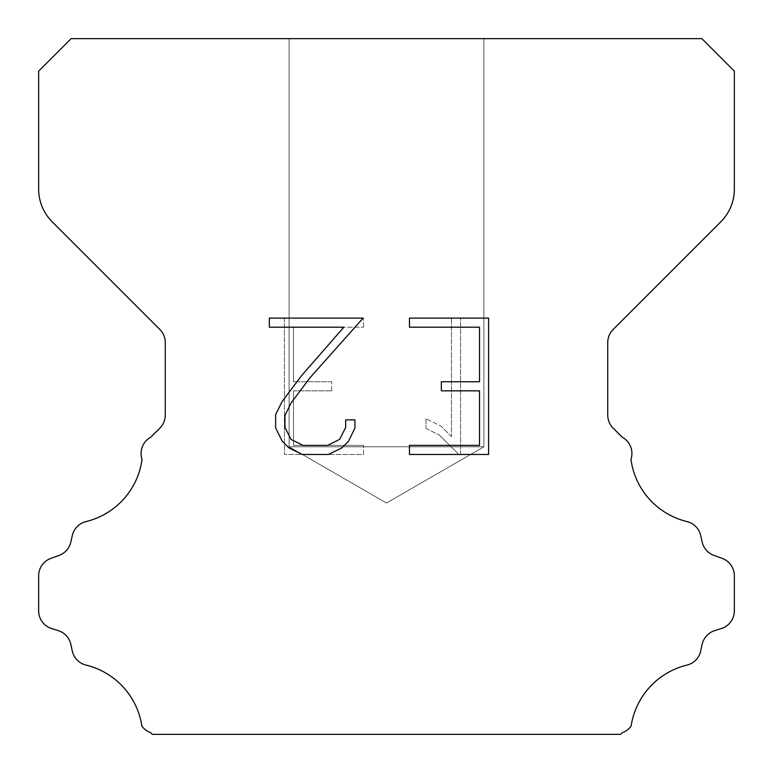 <?xml version="1.0" encoding="UTF-8"?>
<svg xmlns="http://www.w3.org/2000/svg" width="773" height="773" viewBox="0 0 773 773"><rect width="100%" height="100%" fill="white"/><g stroke="black" fill="none" stroke-linecap="round" stroke-linejoin="round"><path stroke-width="0.58" stroke-dasharray="3.87 2.9" d="M483.898 446.794L289.102 446.794L289.102 38.65L483.898 38.65L483.898 446.794L386.5 503.03L289.102 446.794L289.102 38.65L483.898 38.65L483.898 446.794L289.102 446.794L289.102 38.65L483.898 38.65L483.898 446.794L386.5 503.03L289.102 446.794L289.102 38.65L483.898 38.65L483.898 446.794L289.102 446.794L289.102 38.65L483.898 38.65L483.898 446.794L386.5 503.03L289.102 446.794L289.102 38.65L483.898 38.65L483.898 446.794L289.102 446.794L289.102 38.65L483.898 38.65L483.898 446.794L386.5 503.03L289.102 446.794L289.102 38.65L483.898 38.65L483.898 446.794L289.102 446.794L289.102 38.65L483.898 38.65L483.898 446.794L386.5 503.03L289.102 446.794L289.102 38.65L483.898 38.65L483.898 446.794L289.102 446.794L289.102 38.65L483.898 38.65L483.898 446.794L386.5 503.03L289.102 446.794L289.102 38.65L483.898 38.65L483.898 446.794L289.102 446.794L289.102 38.65L483.898 38.65L483.898 446.794L386.5 503.03L289.102 446.794L289.102 38.65L483.898 38.65L483.898 446.794L289.102 446.794L289.102 38.65L483.898 38.65L483.898 446.794L386.5 503.03L289.102 446.794L289.102 38.65L483.898 38.65L483.898 446.794L289.102 446.794L289.102 38.65L483.898 38.65L483.898 446.794L386.5 503.03L289.102 446.794L289.102 38.65L483.898 38.65L483.898 446.794L289.102 446.794L289.102 38.65L483.898 38.65L483.898 446.794L386.5 503.03L289.102 446.794L289.102 38.65L483.898 38.65L483.898 446.794L289.102 446.794L289.102 38.65L483.898 38.65L483.898 446.794L386.5 503.03L289.102 446.794L289.102 38.65L483.898 38.65L483.898 446.794L289.102 446.794L289.102 38.65L483.898 38.65L483.898 446.794L386.5 503.03L289.102 446.794L289.102 38.65L483.898 38.65L483.898 446.794L289.102 446.794L289.102 38.65L483.898 38.65L483.898 446.794L386.5 503.03L289.102 446.794L289.102 38.65L483.898 38.65L483.898 446.794L289.102 446.794L289.102 38.65L483.898 38.65L483.898 446.794L386.5 503.03L289.102 446.794L289.102 38.65L483.898 38.65L483.898 446.794L289.102 446.794L289.102 38.65L483.898 38.65L483.898 446.794L386.5 503.03L289.102 446.794L483.898 446.794L289.102 446.794L483.898 446.794L386.5 503.03L289.102 446.794L483.898 446.794L289.102 446.794L483.898 446.794L386.5 503.03L289.102 446.794L483.898 446.794L289.102 446.794L483.898 446.794L386.5 503.03L289.102 446.794L483.898 446.794L289.102 446.794L483.898 446.794L386.5 503.03L289.102 446.794L483.898 446.794L289.102 446.794L483.898 446.794L386.5 503.03L289.102 446.794L483.898 446.794L289.102 446.794L483.898 446.794L386.5 503.03L289.102 446.794L483.898 446.794L289.102 446.794L483.898 446.794L386.5 503.03L289.102 446.794L483.898 446.794L289.102 446.794L483.898 446.794L386.5 503.03L289.102 446.794L483.898 446.794L289.102 446.794L483.898 446.794L386.5 503.03L289.102 446.794L483.898 446.794L289.102 446.794L483.898 446.794L386.5 503.03L289.102 446.794L483.898 446.794L289.102 446.794L483.898 446.794L386.5 503.03L289.102 446.794L483.898 446.794L289.102 446.794L483.898 446.794L386.5 503.03L289.102 446.794L483.898 446.794L289.102 446.794L483.898 446.794L386.5 503.03L289.102 446.794L483.898 446.794L289.102 446.794L483.898 446.794L386.5 503.03L289.102 446.794L483.898 446.794M479.511 390.838L479.511 445.383L409.468 445.383L409.468 454.466L488.604 454.466L488.604 318.109L409.468 318.109L409.468 327.201L479.511 327.201L479.511 381.746L441.344 381.746L441.344 390.838L479.511 390.838M354.923 428.068L354.923 419.894L345.695 419.894L345.695 427.363L339.656 439.335L327.675 445.383L302.987 445.383L290.919 439.354L284.966 427.363L284.966 415.391L291.092 402.955L310.002 377.746L363.088 318.109L269.342 318.109L269.342 327.201L343.83 327.201L301.48 375.736L282.222 401.39L275.652 414.434L275.652 427.933L282.222 441.238L288.967 447.896L302.195 454.466L328.38 454.466L341.695 448.002L348.439 441.383L354.923 428.068M293.489 445.383L293.489 390.838L293.489 445.383L363.532 445.383L293.489 445.383M293.489 390.838L331.656 390.838L293.489 390.838M331.656 390.838L331.656 381.746L331.656 390.838M331.656 381.746L293.489 381.746L331.656 381.746M293.489 381.746L293.489 327.201L293.489 381.746M293.489 327.201L363.532 327.201L293.489 327.201M363.532 327.201L363.532 318.109L363.532 327.201M363.532 454.466L363.532 445.383L363.532 454.466L284.396 454.466L363.532 454.466M284.396 318.109L284.396 454.466L284.396 318.109L363.532 318.109L284.396 318.109M426 418.744L426 428.319L426 418.744L441.093 426.194L426 418.744M426 428.319L439.315 435.054L426 428.319M439.315 435.054L458.65 454.292L439.315 435.054M458.65 454.292L460.573 454.292L458.65 454.292M460.573 454.292L460.573 317.935L460.573 454.292M451.48 436.658L441.093 426.194L451.48 436.658L451.48 317.935L451.48 436.658M460.573 317.935L451.48 317.935L460.573 317.935M71.116 38.65L38.65 71.116L38.65 189.076A46.38 46.38 0 0 0 52.235 221.87L159.837 329.472A18.552 18.552 0 0 1 165.267 342.594L165.267 415.043A18.552 18.552 0 0 1 159.837 428.155L150.812 437.17A18.552 18.552 0 0 0 142.048 459.394A74.208 74.208 0 0 1 86.025 521.572A18.552 18.552 0 0 0 72.314 535.505L70.826 542.066A18.552 18.552 0 0 1 59.028 555.42L50.912 558.348A18.552 18.552 0 0 0 38.65 575.798L38.65 610.863A18.552 18.552 0 0 0 51.694 628.575L58.236 630.613A18.552 18.552 0 0 1 70.865 644.431L72.276 650.963A18.552 18.552 0 0 0 86.035 665.089A74.208 74.208 0 0 1 141.894 726.156A18.552 18.552 0 0 0 150.609 732.63L152.329 734.35L620.671 734.35L622.391 732.63A18.552 18.552 0 0 0 631.106 726.156A74.208 74.208 0 0 1 686.965 665.089A18.552 18.552 0 0 0 700.725 650.963L702.135 644.431A18.552 18.552 0 0 1 714.764 630.613L721.306 628.575A18.552 18.552 0 0 0 734.35 610.863L734.35 575.798A18.552 18.552 0 0 0 722.088 558.348L713.972 555.42A18.552 18.552 0 0 1 702.174 542.066L700.686 535.505A18.552 18.552 0 0 0 686.975 521.572A74.208 74.208 0 0 1 630.952 459.394A18.552 18.552 0 0 0 622.188 437.17L613.163 428.155A18.552 18.552 0 0 1 607.733 415.043L607.733 342.594A18.552 18.552 0 0 1 613.163 329.472L720.765 221.87A46.38 46.38 0 0 0 734.35 189.076L734.35 71.116L701.884 38.65L71.116 38.65M483.898 38.65L289.102 38.65"/><path stroke-width="1.16" d="M479.511 445.383L479.511 390.838L441.344 390.838L441.344 381.746L479.511 381.746L479.511 327.201L409.468 327.201L409.468 318.109L488.604 318.109L488.604 454.466L409.468 454.466L409.468 445.383L479.511 445.383M354.923 419.894L354.923 428.068L348.439 441.383L341.695 448.002L328.38 454.466L302.195 454.466L288.967 447.896L282.222 441.238L275.652 427.933L275.652 414.434L282.222 401.39L301.48 375.736L343.83 327.201L269.342 327.201L269.342 318.109L363.088 318.109L310.002 377.746L291.092 402.955L284.966 415.391L284.966 427.363L290.919 439.354L302.987 445.383L327.675 445.383L339.656 439.335L345.695 427.363L345.695 419.894L354.923 419.894M71.116 38.65L701.884 38.65L734.35 71.116L734.35 189.076A46.38 46.38 0 0 1 720.765 221.87L613.163 329.472A18.552 18.552 0 0 0 607.733 342.594L607.733 415.043A18.552 18.552 0 0 0 613.163 428.155L622.188 437.17A18.552 18.552 0 0 1 630.952 459.394A74.208 74.208 0 0 0 686.975 521.572A18.552 18.552 0 0 1 700.686 535.505L702.174 542.066A18.552 18.552 0 0 0 713.972 555.42L722.088 558.348A18.552 18.552 0 0 1 734.35 575.798L734.35 610.863A18.552 18.552 0 0 1 721.306 628.575L714.764 630.613A18.552 18.552 0 0 0 702.135 644.431L700.725 650.963A18.552 18.552 0 0 1 686.965 665.089A74.208 74.208 0 0 0 631.106 726.156A18.552 18.552 0 0 1 622.391 732.63L620.671 734.35L152.329 734.35L150.609 732.63A18.552 18.552 0 0 1 141.894 726.156A74.208 74.208 0 0 0 86.035 665.089A18.552 18.552 0 0 1 72.276 650.963L70.865 644.431A18.552 18.552 0 0 0 58.236 630.613L51.694 628.575A18.552 18.552 0 0 1 38.65 610.863L38.65 575.798A18.552 18.552 0 0 1 50.912 558.348L59.028 555.42A18.552 18.552 0 0 0 70.826 542.066L72.314 535.505A18.552 18.552 0 0 1 86.025 521.572A74.208 74.208 0 0 0 142.048 459.394A18.552 18.552 0 0 1 150.812 437.17L159.837 428.155A18.552 18.552 0 0 0 165.267 415.043L165.267 342.594A18.552 18.552 0 0 0 159.837 329.472L52.235 221.87A46.38 46.38 0 0 1 38.65 189.076L38.65 71.116L71.116 38.65"/></g></svg>
